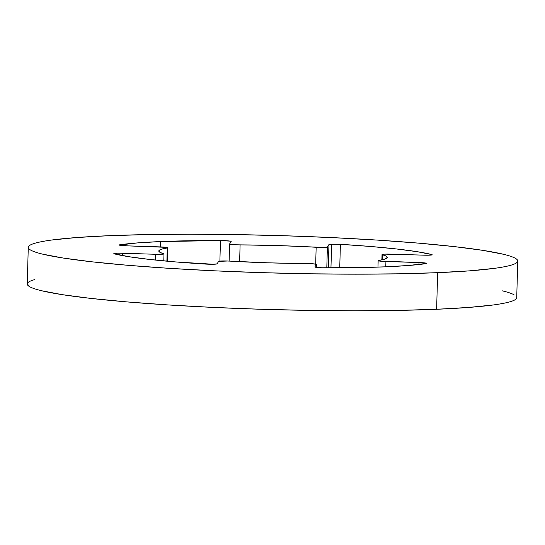 <?xml version="1.0" encoding="UTF-8"?>
<svg xmlns="http://www.w3.org/2000/svg" width="545" height="545" viewBox="0 0 545 545"><rect width="100%" height="100%" fill="white"/><g stroke="black" fill="none" stroke-linecap="round" stroke-linejoin="round"><path stroke-width="0.82" d="M382.236 259.795L382.379 254.706A8.161 0.627 -178.4 0 1 382.031 254.515A8.161 0.627 -178.4 0 1 384.702 254.127L382.031 254.529L386.371 256.273L387.093 257.785L384.532 259.188L378.761 260.449L378.189 260.728L379.436 261.041L418.996 262.547L426.749 263.344L408.75 265.47L385.513 266.825L357.377 267.629L321.659 267.765L314.853 266.927L316.42 264.434L313.293 263.821L267.588 262.806L227.653 261.014L218.64 261.362A8.161 0.627 -178.4 0 1 221.297 261A8.161 0.627 -178.4 0 1 229.867 261.123A114.259 8.768 -178.4 0 0 305.922 263.507A8.161 0.627 -178.4 0 1 316.434 264.4A8.161 0.627 -178.4 0 1 316.42 264.434L316.338 267.357L316.42 264.434L314.853 266.927A8.161 0.627 -178.4 0 0 314.84 266.955A8.161 0.627 -178.4 0 0 325.563 267.847A167.301 12.835 -178.4 0 0 426.074 263.623A8.161 0.627 -178.4 0 0 426.769 263.392L426.769 263.392A8.161 0.627 -178.4 0 0 418.996 262.547L385.928 261.511L385.778 266.812L385.928 261.511A8.161 0.627 -178.4 0 1 378.155 260.667A8.161 0.627 -178.4 0 1 378.761 260.449A114.259 8.768 -178.4 0 0 387.223 257.39A114.259 8.768 -178.4 0 0 382.379 254.706L382.236 259.795M116.501 253.227A8.161 0.627 -178.4 0 1 122.373 253.227L122.312 255.585L122.373 253.227L155.448 254.27L163.847 253.99L159.651 252.124L158.929 250.611L161.49 249.208L167.261 247.948L167.833 247.675L166.586 247.355L127.026 245.85L119.273 245.052L137.272 242.927L160.509 241.571A167.301 12.835 -178.4 0 1 220.459 240.549L219.887 261.089L220.459 240.549L230.412 241.156L231.169 241.469L229.602 243.969L236.244 244.794L278.434 245.591L323.621 247.43L327.382 247.042L328.955 244.541L331.619 244.187A8.161 0.627 -178.4 0 1 340.393 244.317L339.739 267.827L340.393 244.317L370.702 246.49L396.753 248.997L417.409 251.729L431.776 254.57L432.083 254.883L427.484 255.217L384.702 254.127A8.161 0.627 -178.4 0 1 390.574 254.134L423.649 255.169A8.161 0.627 -178.4 0 0 432.192 254.781L432.192 254.781A8.161 0.627 -178.4 0 0 431.776 254.57L431.769 254.971L431.776 254.57A167.301 12.835 -178.4 0 0 340.393 244.317L331.619 244.187L330.958 267.854L331.619 244.187A8.161 0.627 -178.4 0 0 328.955 244.541L327.382 247.042L326.802 267.847L327.382 247.042A8.161 0.627 -178.4 0 1 316.154 247.28L315.684 264.121L316.154 247.28A114.259 8.768 -178.4 0 0 240.1 244.889A8.161 0.627 -178.4 0 1 229.588 243.997A8.161 0.627 -178.4 0 1 229.602 243.969L231.169 241.469A8.161 0.627 -178.4 0 0 231.182 241.442L231.182 241.442A8.161 0.627 -178.4 0 0 220.459 240.549L160.509 241.571L160.359 246.899L160.509 241.571A167.301 12.835 -178.4 0 0 119.948 244.773L119.934 245.277L119.948 244.773A8.161 0.627 -178.4 0 0 119.253 245.005L119.253 245.005A8.161 0.627 -178.4 0 0 127.026 245.85L160.094 246.892A8.161 0.627 -178.4 0 1 167.867 247.73A8.161 0.627 -178.4 0 1 167.261 247.948L166.893 261.178L167.261 247.948A114.259 8.768 -178.4 0 0 158.799 251.007A114.259 8.768 -178.4 0 0 163.643 253.691A8.161 0.627 -178.4 0 1 163.99 253.881A8.161 0.627 -178.4 0 1 155.448 254.27L155.284 260.047L155.448 254.27L119.226 253.18L116.501 253.227L116.467 254.372L116.501 253.227L113.837 253.636A8.161 0.627 -178.4 0 1 116.501 253.227M27.25 283.904L29.955 286.868C32.339 288.155 36.249 289.45 41.686 290.764L62.266 294.661L90.906 298.415L126.508 301.869L167.697 304.907L212.891 307.394L260.36 309.247L308.279 310.391L354.802 310.786L398.136 310.405L436.627 309.274A244.834 18.782 1.6 0 0 516.728 297.638L517.75 261.035A244.834 18.782 -178.4 0 1 437.649 272.67L436.627 309.274L468.795 307.435L493.395 304.955C500.242 304.028 505.603 303.02 509.486 301.93C513.37 300.847 515.686 299.696 516.449 298.483L516.728 297.57M28.272 247.362L27.25 283.965A244.834 18.782 1.6 0 0 172.745 305.22A244.834 18.782 1.6 0 0 436.627 309.274L437.649 272.67A244.834 18.782 -178.4 0 1 173.766 268.617A244.834 18.782 -178.4 0 1 28.272 247.362A244.834 18.782 -178.4 0 1 108.373 235.726L76.205 237.566L51.605 240.045C44.758 240.972 39.397 241.98 35.514 243.07C31.63 244.153 29.314 245.304 28.551 246.517C27.781 247.73 28.592 248.976 30.976 250.264C33.361 251.552 37.271 252.853 42.708 254.161L63.288 258.058L91.928 261.811L127.53 265.272L168.718 268.303L213.919 270.79L261.382 272.643L309.301 273.788L355.824 274.183L399.158 273.801L437.649 272.67L469.817 270.831L494.417 268.351C501.264 267.432 506.632 266.423 510.508 265.333C514.391 264.243 516.708 263.092 517.478 261.879C518.24 260.667 517.43 259.42 515.045 258.132C512.661 256.845 508.751 255.55 503.314 254.236L482.734 250.339L454.094 246.585L418.492 243.131L377.304 240.093L332.109 237.606L284.64 235.753L236.721 234.609L190.198 234.214L146.864 234.595L108.373 235.726A244.834 18.782 -178.4 0 1 372.255 239.78A244.834 18.782 -178.4 0 1 517.75 261.035M218.64 261.362L217.067 263.855L213.211 264.25L175.32 261.907L149.269 259.4L128.613 256.668L113.83 253.616A8.161 0.627 -178.4 0 0 114.246 253.827A167.301 12.835 -178.4 0 0 205.629 264.08A8.161 0.627 -178.4 0 0 217.067 263.855L218.64 261.362M514.024 294.736C511.639 293.448 507.729 292.147 502.292 290.839M34.492 279.667C30.609 280.757 28.292 281.908 27.523 283.121M328.308 267.854L328.955 244.541L328.308 267.854M239.63 261.654L240.1 244.889L239.63 261.654M418.942 264.523L418.996 262.547L418.942 264.523M381.881 259.87L382.031 254.515M229.588 243.997L229.111 261.075M167.867 247.73L167.492 261.232M163.99 253.895L163.793 260.892M316.434 264.407L316.352 267.363M378.155 260.673L377.978 267.111"/></g></svg>
